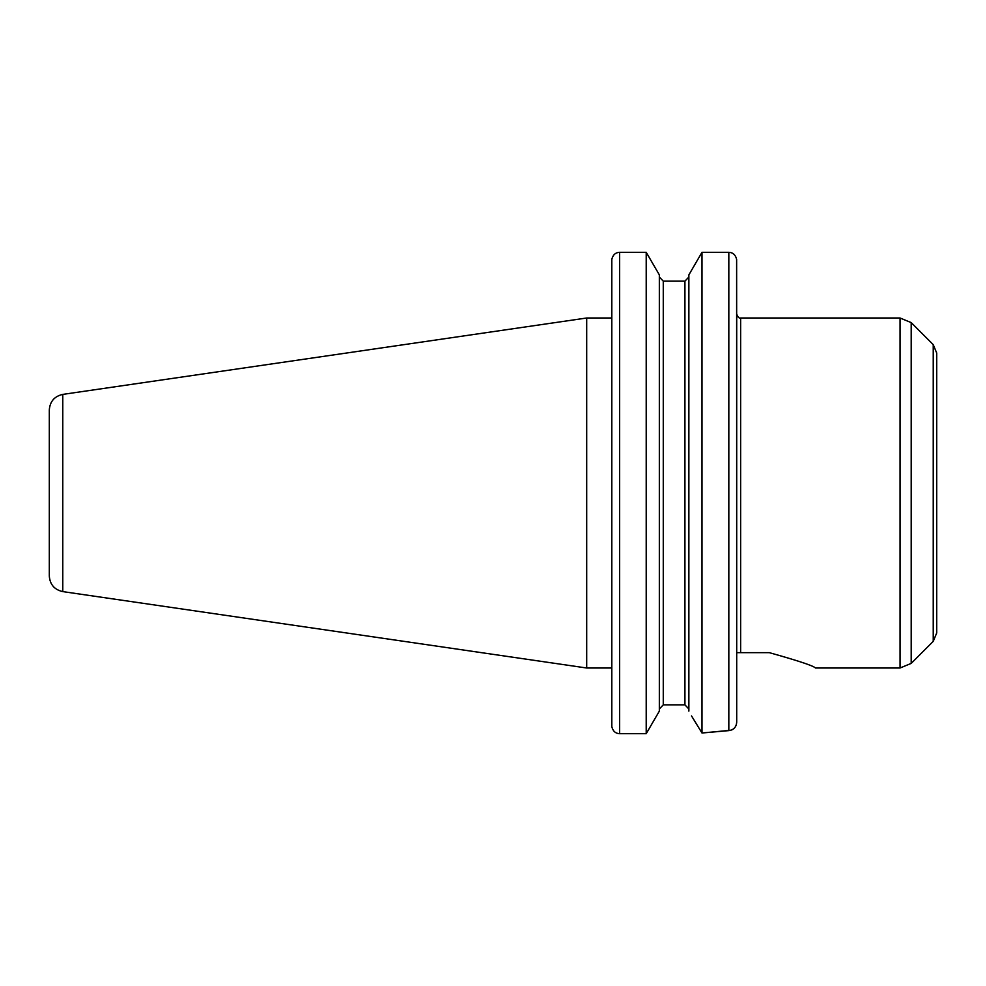 <?xml version="1.0" encoding="UTF-8"?>
<svg xmlns="http://www.w3.org/2000/svg" width="986" height="986" viewBox="0 0 986 986"><rect width="100%" height="100%" fill="white"/><g stroke="black" fill="none" stroke-linecap="round" stroke-linejoin="round"><path stroke-width="1.48" d="M769.29 652.646C798.45 660.817 813.832 665.944 815.434 668.003L900.058 668.003L900.058 317.997L740.634 317.997L740.634 652.646L769.29 652.646M740.634 317.997C739.167 318.503 737.848 317.196 736.702 314.066L736.702 722.171L736.702 653.681L736.813 652.646L740.634 652.646L736.813 652.646M732.98 729.258L731.846 729.899M730.86 730.269L701.995 733.005L728.827 730.614C733.683 729.923 736.308 727.113 736.702 722.171L736.628 259.417C735.568 254.881 732.968 252.515 728.827 252.305L701.995 252.305L701.995 733.005L691.519 715.922M736.702 392.995L736.628 259.417C735.568 254.881 732.968 252.515 728.827 252.305L728.827 730.614M663.27 281.146L659.338 277.029L663.27 281.146L663.27 704.854L659.338 708.971L663.27 704.854L684.925 704.854L688.869 708.971L684.925 704.854L684.925 281.146L688.869 277.029L684.925 281.146L663.27 281.146L684.925 281.146M586.695 317.997L586.695 668.003L62.771 591.6L62.771 394.4L586.695 317.997L611.739 317.997L611.813 259.417C612.873 254.881 615.474 252.515 619.615 252.305L646.212 252.305L646.212 733.695L659.338 711.128L659.338 274.872L646.212 252.305L619.615 252.305C615.474 252.515 612.873 254.881 611.813 259.417L611.813 726.583C612.873 731.119 615.474 733.485 619.615 733.695C615.474 733.485 612.873 731.119 611.813 726.583L611.739 725.462M646.212 733.695L619.615 733.695L619.615 252.305M688.869 711.128L688.869 274.872L701.995 252.305L728.827 252.305M911.2 663.393L911.2 322.607L933.237 344.656L933.237 641.344L911.2 663.393L900.058 668.003M933.237 344.656L936.7 353.013L936.7 632.987L933.237 641.344M62.771 394.4C54.44 396.273 49.953 401.462 49.3 409.991L49.3 564.066M49.3 493L49.3 576.009C49.953 584.538 54.44 589.727 62.771 591.6M611.739 668.003L586.695 668.003M911.2 322.607L900.058 317.997"/></g></svg>

